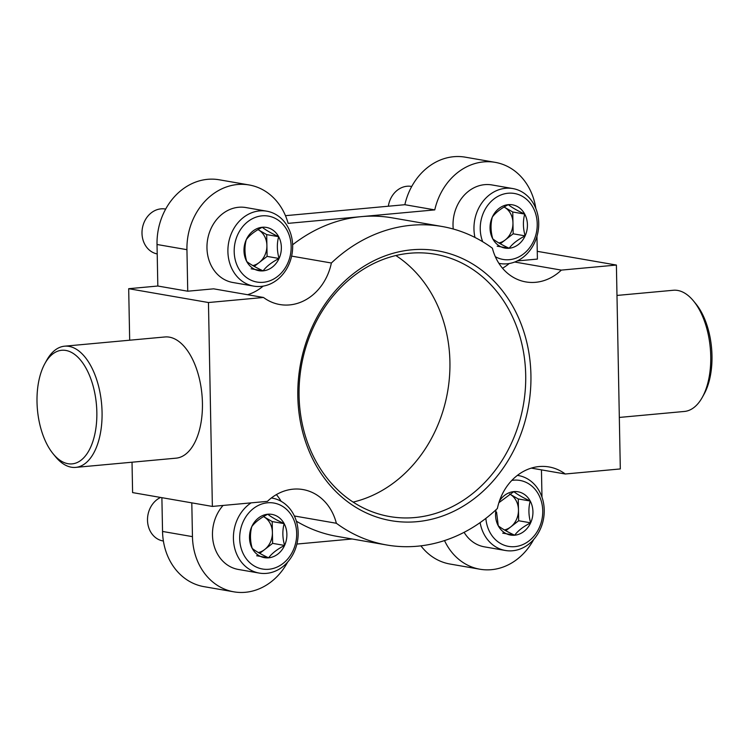<?xml version="1.0" encoding="UTF-8"?>
<svg xmlns="http://www.w3.org/2000/svg" width="749" height="749" viewBox="0 0 749 749"><rect width="100%" height="100%" fill="white"/><g stroke="black" fill="none" stroke-linecap="round" stroke-linejoin="round"><path stroke-width="1.12" d="M331.376 263.002A51.728 43.788 -80.2 0 1 279.761 304.525A51.728 43.788 -80.2 0 1 263.498 297.475L208.456 302.53L212.37 506.427L267.421 501.362A51.728 43.788 -80.2 0 1 302.942 489.556A51.728 43.788 -80.2 0 1 336.367 523.27A161.634 136.852 99.8 0 0 386.774 545A161.634 136.852 99.8 0 0 497.392 508.468A51.728 43.788 -80.2 0 1 549.008 466.945A51.728 43.788 -80.2 0 1 565.261 473.995L620.312 468.94L616.399 265.052L561.347 270.108A51.728 43.788 -80.2 0 1 525.826 281.914A51.728 43.788 -80.2 0 1 492.393 248.209A161.634 136.852 99.8 0 0 441.994 226.479A161.634 136.852 99.8 0 0 331.376 263.002L291.623 256.111M441.994 226.479L392.139 217.837A161.634 136.852 99.8 0 0 361.449 216.62A161.634 136.852 99.8 0 0 292.634 244.783M263.498 297.475L213.652 288.833L187.737 291.211L157.824 286.024L128.688 288.702L129.68 340.215M208.456 302.53L128.688 288.702M561.347 270.108L514.713 262.019M616.399 265.052L537.258 251.327M517.241 260.933L537.408 259.079L536.967 236.319M336.367 523.27L294.385 515.986M296.389 521.201A161.634 136.852 99.8 0 0 336.919 536.35L386.774 545M212.37 506.427L132.601 492.599L132.021 462.208M565.261 473.995L531.322 468.116M535.844 208.503A60.847 51.522 99.8 0 0 495.201 162.355A60.847 51.522 99.8 0 0 434.766 209.889L288.131 223.361A60.847 51.522 99.8 0 0 249.136 184.966A60.847 51.522 99.8 0 0 186.941 249.679L187.737 291.211M249.136 184.966L219.223 179.779A60.847 51.522 99.8 0 0 157.028 244.492L157.824 286.024M161.887 497.673L162.542 531.453A60.847 51.522 99.8 0 0 203.943 586.645L233.857 591.832A60.847 51.522 99.8 0 0 287.663 562.059M191.8 502.86L192.456 536.64A60.847 51.522 99.8 0 0 233.857 591.832M541.976 497.139L541.452 469.866M276.39 494.602A51.728 43.788 -80.2 0 1 281.1 501.278M296.904 544.055L352.105 538.99M444.513 540.572A60.847 51.522 99.8 0 0 479.922 569.221A60.847 51.522 99.8 0 0 533.728 539.449M263.142 286.137A51.728 43.788 -80.2 0 1 247.591 294.713M420.91 545.843A60.847 51.522 99.8 0 0 450.009 564.034L479.922 569.221M495.201 162.355L465.288 157.168A60.847 51.522 99.8 0 0 404.853 204.702L285.463 215.675M434.766 209.889L404.853 204.702M509.198 263.526A51.728 43.788 -80.2 0 1 502.523 268.226M44.884 363.574L46.653 360.381A60.847 31.57 84.8 0 1 64.592 346.188L164.958 336.966A60.847 31.57 84.8 0 1 169.368 337.153A60.847 31.57 84.8 0 1 202.277 398.889A60.847 31.57 84.8 0 1 176.099 458.163L75.733 467.385A60.847 31.57 84.8 0 1 55.51 456.703L53.188 453.875A57.046 29.595 84.8 0 1 44.884 363.574A57.046 29.595 84.8 0 1 65.837 350.448A57.046 29.595 84.8 0 1 96.134 426.471A57.046 29.595 84.8 0 1 53.188 453.875M411.772 249.81A136.917 115.917 -80.2 0 1 516.632 444.429A136.917 115.917 -80.2 0 1 314.749 462.976A136.917 115.917 -80.2 0 1 411.772 249.81M616.979 295.434L673.267 290.266A60.847 31.57 84.8 0 1 677.676 290.443A60.847 31.57 84.8 0 1 693.49 300.939L695.812 303.766A57.046 29.595 84.8 0 1 704.116 394.068L702.347 397.26A60.847 31.57 84.8 0 1 684.408 411.454L619.32 417.436M693.49 300.939A60.847 31.57 84.8 0 1 702.347 397.26M64.592 346.188A60.847 31.57 84.8 0 1 69.002 346.375A60.847 31.57 84.8 0 1 101.911 408.111A60.847 31.57 84.8 0 1 75.733 467.385M409.853 253.237A133.116 112.696 -80.2 0 1 435.132 254.239A133.116 112.696 -80.2 0 1 523.429 404.638A133.116 112.696 -80.2 0 1 389.649 516.548A133.116 112.696 -80.2 0 1 299.497 380.941A133.116 112.696 -80.2 0 1 409.853 253.237M395.875 255.54A133.116 112.696 -80.2 0 1 447.649 391.502A133.116 112.696 -80.2 0 1 353.125 502.102M525.133 235.869C517.831 239.624 512.503 243.753 509.151 248.256C501.718 244.792 496.25 241.655 492.758 238.847C490.614 231.254 490.473 223.979 492.336 217.051C495.623 212.594 500.95 208.465 508.318 204.655C511.736 207.426 517.203 210.563 524.712 214.074C522.849 220.974 522.989 228.239 525.133 235.869A21.955 18.594 -80.2 0 1 509.151 248.256A21.955 18.594 -80.2 0 1 492.758 238.847A21.955 18.594 -80.2 0 1 492.336 217.051A21.955 18.594 -80.2 0 1 508.318 204.655A21.955 18.594 -80.2 0 1 524.712 214.074A21.955 18.594 -80.2 0 1 525.133 235.869L513.168 233.8L512.747 211.995L504.086 207.024M482.712 241.74A33.471 28.331 -80.2 0 1 508.094 193.233A33.471 28.331 -80.2 0 1 536.462 232.33A33.471 28.331 -80.2 0 1 495.342 256.71M474.96 237.442A38.03 32.198 -80.2 0 1 505.612 188.289A38.03 32.198 -80.2 0 1 512.84 188.57A38.03 32.198 -80.2 0 1 538.072 231.544A38.03 32.198 -80.2 0 1 499.845 263.517A38.03 32.198 -80.2 0 1 498.909 263.339M453.248 229.007A38.03 32.198 -80.2 0 1 484.678 184.657A38.03 32.198 -80.2 0 1 491.896 184.937L512.84 188.57M388.347 206.218A22.816 19.324 -80.2 0 1 407.053 186.248A22.816 19.324 -80.2 0 1 411.379 186.417L411.735 186.482M504.068 207.033A19.015 16.104 -80.2 0 1 504.554 207.295A19.015 16.104 -80.2 0 1 512.962 222.893A19.015 16.104 -80.2 0 1 505.182 239.989L513.168 233.8M500.285 243.781L505.182 239.989A19.015 16.104 -80.2 0 1 498.9 242.985M497.186 246.187L509.151 248.256M512.747 211.995L524.712 214.074M279.068 258.48C271.775 262.234 266.447 266.363 263.096 270.866C255.652 267.402 250.185 264.266 246.693 261.457C244.548 253.864 244.408 246.59 246.281 239.652C249.557 235.205 254.885 231.076 262.253 227.265C265.68 230.037 271.138 233.173 278.656 236.684C276.784 243.584 276.924 250.849 279.068 258.48A21.955 18.594 -80.2 0 1 263.096 270.866A21.955 18.594 -80.2 0 1 246.693 261.457A21.955 18.594 -80.2 0 1 246.281 239.652A21.955 18.594 -80.2 0 1 262.253 227.265A21.955 18.594 -80.2 0 1 278.656 236.684A21.955 18.594 -80.2 0 1 279.068 258.48L267.103 256.401L266.691 234.606L258.021 229.634A19.015 16.104 -80.2 0 1 258.489 229.896A19.015 16.104 -80.2 0 1 266.897 245.503A19.015 16.104 -80.2 0 1 259.117 262.599L267.103 256.401M262.038 215.843A33.471 28.331 -80.2 0 1 287.663 263.414A33.471 28.331 -80.2 0 1 238.322 267.945A33.471 28.331 -80.2 0 1 262.038 215.843M259.557 210.9A38.03 32.198 -80.2 0 1 266.775 211.181A38.03 32.198 -80.2 0 1 292.007 254.154A38.03 32.198 -80.2 0 1 253.78 286.127A38.03 32.198 -80.2 0 1 228.024 247.385A38.03 32.198 -80.2 0 1 259.557 210.9M253.78 286.127L232.845 282.495A38.03 32.198 -80.2 0 1 207.089 243.753A38.03 32.198 -80.2 0 1 238.613 207.267A38.03 32.198 -80.2 0 1 245.841 207.548L266.775 211.181M157.206 253.939A22.816 19.324 -80.2 0 1 142.085 230.561A22.816 19.324 -80.2 0 1 160.988 208.859A22.816 19.324 -80.2 0 1 165.323 209.027L165.669 209.093M254.229 266.391L259.117 262.599A19.015 16.104 -80.2 0 1 252.834 265.595M251.13 268.797L263.096 270.866M266.691 234.606L278.656 236.684M498.881 502.71L513.823 491.616C517.25 494.387 522.708 497.523 530.226 501.025C528.354 507.925 528.494 515.2 530.638 522.83C523.345 526.584 518.018 530.713 514.666 535.217C507.223 531.753 501.755 528.616 498.263 525.798L496.559 512.101M499.414 501.1A21.955 18.594 -80.2 0 1 513.823 491.616A21.955 18.594 -80.2 0 1 530.226 501.025A21.955 18.594 -80.2 0 1 530.638 522.83A21.955 18.594 -80.2 0 1 514.666 535.217A21.955 18.594 -80.2 0 1 498.263 525.798A21.955 18.594 -80.2 0 1 496.016 509.76M511.82 480.418A33.471 28.331 -80.2 0 1 513.608 480.193A33.471 28.331 -80.2 0 1 542.716 510.013A33.471 28.331 -80.2 0 1 516.22 546.48A33.471 28.331 -80.2 0 1 485.867 518.374M518.345 475.531L517.419 475.372A38.03 32.198 -80.2 0 1 518.345 475.531A38.03 32.198 -80.2 0 1 543.577 518.505A38.03 32.198 -80.2 0 1 505.35 550.478A38.03 32.198 -80.2 0 1 480.118 522.615M505.35 550.478L484.416 546.845A38.03 32.198 -80.2 0 1 464.099 532.333M509.582 493.984A19.015 16.104 -80.2 0 1 510.06 494.246L509.592 493.975M510.06 494.246A19.015 16.104 -80.2 0 1 518.467 509.854L518.261 498.956L510.06 494.246M518.467 509.854A19.015 16.104 -80.2 0 1 510.687 526.95L518.673 520.752L518.467 509.854M505.8 530.741L510.687 526.95A19.015 16.104 -80.2 0 1 504.414 529.946M502.701 533.138L514.666 535.217M518.673 520.752L530.638 522.83M518.261 498.956L530.226 501.025M284.583 545.441C277.28 549.195 271.953 553.324 268.601 557.827C261.167 554.363 255.699 551.217 252.207 548.408C250.063 540.815 249.923 533.55 251.786 526.613C255.072 522.165 260.399 518.036 267.767 514.226C271.185 516.997 276.653 520.134 284.161 523.635C282.298 530.535 282.439 537.801 284.583 545.441A21.955 18.594 -80.2 0 1 268.601 557.827A21.955 18.594 -80.2 0 1 252.207 548.408A21.955 18.594 -80.2 0 1 251.786 526.613A21.955 18.594 -80.2 0 1 267.767 514.226A21.955 18.594 -80.2 0 1 284.161 523.635A21.955 18.594 -80.2 0 1 284.583 545.441L272.617 543.362L272.196 521.566L263.536 516.585M267.543 502.794A33.471 28.331 -80.2 0 1 293.177 550.375A33.471 28.331 -80.2 0 1 243.828 554.906A33.471 28.331 -80.2 0 1 267.543 502.794M271.344 497.991A38.03 32.198 -80.2 0 1 272.29 498.141A38.03 32.198 -80.2 0 1 297.512 541.115A38.03 32.198 -80.2 0 1 259.294 573.088A38.03 32.198 -80.2 0 1 233.697 542.772A38.03 32.198 -80.2 0 1 251.121 502.86M259.294 573.088L238.351 569.455A38.03 32.198 -80.2 0 1 213.624 544.055A38.03 32.198 -80.2 0 1 223.062 505.444M163.385 541.012L163.039 540.956A22.816 19.324 -80.2 0 1 147.544 521.229A22.816 19.324 -80.2 0 1 160.586 497.448M263.517 516.595A19.015 16.104 -80.2 0 1 263.994 516.857A19.015 16.104 -80.2 0 1 272.411 532.464A19.015 16.104 -80.2 0 1 264.631 549.56L272.617 543.362M259.734 553.342L264.631 549.56A19.015 16.104 -80.2 0 1 258.349 552.556M256.635 555.749L268.601 557.827M272.196 521.566L284.161 523.635M186.941 249.679L157.028 244.492M192.456 536.64L162.542 531.453M499.845 263.517L498.918 263.358M272.29 498.141L271.363 497.973"/></g></svg>
